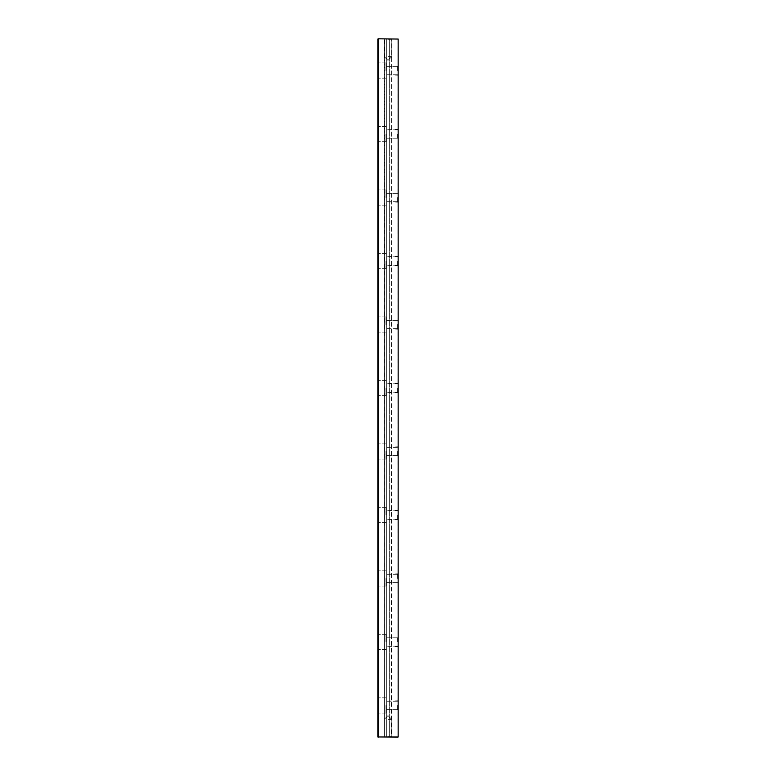 <?xml version="1.0" encoding="UTF-8"?>
<svg xmlns="http://www.w3.org/2000/svg" width="776" height="776" viewBox="0 0 776 776"><rect width="100%" height="100%" fill="white"/><g stroke="black" fill="none" stroke-linecap="round" stroke-linejoin="round"><path stroke-width="0.58" stroke-dasharray="3.88 2.91" d="M397.904 38.8L389.329 38.8L389.329 737.2L389.329 38.8L397.904 38.8L377.844 39.052L378.096 737.2L384.392 736.948L384.644 38.8L377.844 39.052L377.844 736.948L384.644 737.2L378.096 737.2L378.096 39.052L377.844 736.948L378.349 737.2L377.844 736.948M377.844 150.001L377.844 148.129L377.844 150.311L377.844 148.701L378.349 150.001M377.844 143.405L377.844 145.936L377.844 143.405L378.349 143.405L378.349 144.443L377.844 143.405M377.844 134.035L377.844 141.659L377.844 134.035M377.844 101.171L377.844 103.858L377.844 100.162L377.844 103.809L377.844 101.171L377.844 103.664L377.844 101.171L378.349 101.171L378.349 103.858L378.349 100.162L378.349 103.809L378.349 101.171L377.844 101.171M377.844 108.009L377.844 104.44L377.844 108.591L377.844 108.009L378.349 108.562L378.349 104.44L378.349 108.591L377.844 108.009M377.844 113.509L377.844 116.031L377.844 111.016L377.844 114.179L378.349 114.179L378.349 116.031L378.349 111.016L378.349 114.179L378.349 112.84L377.844 114.179L378.349 113.509M377.844 117.341L377.844 120.697L377.844 116.332L378.349 120.697L378.349 117.341M377.844 175.027L377.844 173.659L377.844 176.307L377.844 174.125L377.844 176.297L378.349 175.027L378.349 176.307L378.349 174.125L377.844 175.036M377.844 167.907L377.844 170.099L377.844 167.451L378.349 170.099L378.349 167.451L378.349 169.517L377.844 167.985L378.349 167.907M377.844 172.631L377.844 170.555L377.844 173.087L378.349 171.806L378.349 173.087L378.349 171.166L377.844 172.631L378.349 172.631M377.844 159.778L377.844 158.595L377.844 160.894L378.349 159.778L378.349 158.595L378.349 160.894L377.844 159.74M377.844 163.765L377.844 166.879L377.844 163.765L378.349 163.765L378.349 166.879L378.349 163.765L377.844 163.775M377.844 157.994L377.844 155.831L377.844 158.129L378.349 156.403L378.349 158.129L378.349 155.831L378.349 158.023L377.844 158.023L378.349 157.994M377.844 155.258L378.349 154.793L377.844 155.258M377.844 151.533L377.844 154.511L377.844 151.533L378.349 150.602L378.349 154.511L378.349 151.533M377.844 197.531L377.844 189.907L377.844 197.531M377.844 179.295L377.844 180.798L377.844 178.267L378.349 179.295L378.349 178.267L378.349 179.76L377.844 179.295M377.844 324.514L377.844 316.889L377.844 324.514M377.844 261.017L377.844 268.642L377.844 261.017M377.844 451.486L377.844 459.111L377.844 451.486M377.844 388L377.844 395.615L377.844 388M377.844 85.777L377.844 89.298L377.844 84.7L378.349 89.298L378.349 84.7L378.349 88.251L377.844 86.825L378.349 85.777M377.844 89.948L377.844 94.507L377.844 89.948L378.349 89.948L378.349 94.507L378.349 89.948L377.844 89.948M377.844 97.126L377.844 99.512L377.844 95.147L377.844 99.512L377.844 97.126L378.349 96.205L378.349 98.484L378.349 97.126M377.844 70.548L377.844 62.924L377.844 70.548M377.844 83.042L377.844 79.86L377.844 83.042L378.349 83.042L378.349 80.888L378.349 84.07L377.844 83.042M377.844 109.658L377.844 79.821L377.844 109.658L378.349 109.658L378.349 120.716L378.349 79.821L378.349 109.658M377.844 514.983L377.844 507.358L377.844 514.983M377.844 705.452L377.844 713.076L377.844 705.452M377.844 641.965L377.844 634.341L377.844 641.965M377.844 578.469L377.844 586.093L377.844 578.469M384.644 38.8L386.671 38.8L386.671 737.2L386.671 38.8L384.392 39.052L384.392 736.948L386.671 737.2L378.096 736.948L378.096 38.8L384.644 38.8M389.329 38.8L386.671 38.8L386.671 737.2L389.329 737.2L386.671 737.2L386.671 38.8L389.329 38.8L389.329 737.2L391.608 736.948L391.608 39.052L391.356 737.2L397.904 737.2L389.329 737.2L389.329 38.8M388 38.8L392.316 38.8L388 38.8M388 737.2L392.316 737.2L388 737.2M378.349 38.8L397.904 39.052L397.904 737.2L398.156 39.052L398.156 736.948L378.349 736.948L378.349 39.052L377.844 39.052M398.156 641.965L398.156 637.261L398.156 641.965M398.156 578.469L398.156 583.174L398.156 578.469M398.156 514.983L398.156 519.678L398.156 514.983M398.156 388L398.156 392.695L398.156 388M398.156 451.486L398.156 456.191L398.156 451.486M398.156 70.548L398.156 65.844L398.156 70.548M398.156 197.531L398.156 192.826L398.156 197.531M398.156 134.035L398.156 138.739L398.156 134.035M398.156 324.514L398.156 319.809L398.156 324.514M398.156 261.017L398.156 265.712L398.156 261.017M398.156 705.452L398.156 710.156L398.156 705.452M377.844 150.311L378.349 150.311L378.349 148.245L378.349 150.428L377.844 150.311L378.349 150.292M377.844 149.322L378.349 149.322L378.349 148.129L377.844 149.312M377.844 148.701L378.349 148.701M377.844 149.681L378.349 149.681M377.844 149.855L378.349 149.855M377.844 148.546L378.349 148.546M377.844 148.245L378.349 148.245M377.844 149.962L378.349 149.962M377.844 148.808L378.349 148.808M377.844 148.585L378.349 148.585M377.844 148.129L378.349 148.129M377.844 150.428L378.349 150.428M377.844 144.443L378.349 144.908L377.844 144.443M377.844 144.908L378.349 145.936L377.844 144.908M377.844 145.936L378.349 145.936L377.844 145.936M385.973 134.035L385.973 141.659L385.973 134.035M377.844 103.664L378.349 103.664L377.844 103.664M377.844 103.809L378.349 103.809L377.844 103.809M377.844 100.162L378.349 100.162L377.844 100.162M377.844 103.858L378.349 103.858L377.844 103.858M377.844 108.591L378.349 108.591M377.844 108.31L378.349 108.31M377.844 104.44L378.349 104.44L377.844 104.44M377.844 105.468L378.349 105.468L377.844 105.468M377.844 107.534L378.349 107.534L377.844 107.534M377.844 108.562L378.349 108.562L378.349 112.151L378.349 107.757L377.844 108.562L377.844 109.882L377.844 107.757L378.349 108.524M377.844 108.436L378.349 108.436M377.844 116.031L378.349 116.031M377.844 112.84L378.349 112.84L377.844 112.84M377.844 111.016L378.349 111.016L377.844 111.385L377.844 107.951L377.844 111.026M377.844 112.161L378.349 112.161M377.844 112.462L378.349 112.462M377.844 114.547L378.349 114.547M377.844 114.867L378.349 114.867M377.844 116.332L378.349 116.332M377.844 120.697L378.349 120.716M377.844 118.388L378.349 118.388L377.844 118.388M377.844 119.659L378.349 119.659L378.349 117.506L378.349 119.659L377.844 119.659M377.844 119.572L378.349 119.572M377.844 117.38L378.349 117.38M377.844 119.426L378.349 119.426M377.844 120.435L378.349 120.435M377.844 176.297L378.349 176.307M377.844 175.648L377.844 174.125L377.844 175.851L378.349 174.125L377.844 175.851L378.349 175.648M377.844 174.125L378.349 174.125L377.844 174.125M377.844 173.659L378.349 173.659M377.844 167.567L378.349 167.567L377.844 167.548M377.844 169.517L378.349 169.517M377.844 168.169L378.349 168.169M377.844 167.451L378.349 167.451M377.844 169.634L378.349 169.634M377.844 170.099L378.349 170.099M377.844 169.983L378.349 170.002M377.844 169.954L378.349 169.954M377.844 173.087L378.349 173.087L377.844 173.087M377.844 172.282L378.349 172.282M378.349 170.701L377.844 170.701L378.349 170.72M377.844 170.555L378.349 170.555M377.844 160.894L378.349 160.894M377.844 160.778L378.349 160.758M377.844 159.788L378.349 158.808L378.349 160.273L377.844 159.808L378.349 159.788M377.844 159.167L378.349 159.167M377.844 160.147L378.349 160.147M377.844 160.322L378.349 160.322L377.844 160.36M377.844 159.022L378.349 159.022L377.844 159.051M377.844 158.711L378.349 158.711M377.844 160.438L378.349 160.438M377.844 159.274L378.349 159.274M377.844 158.595L378.349 158.595M377.844 164.687L378.349 164.687L377.844 164.687M377.844 165.152L378.349 165.152L377.844 165.152M377.844 166.365L378.349 166.365M377.844 166.413L378.349 166.413L377.844 166.413M377.844 166.879L378.349 166.879L377.844 166.879M377.844 165.075L378.349 165.075M377.844 163.426L378.349 162.96L377.844 163.426M377.844 162.96L378.349 162.96L377.844 162.96M377.844 158.129L378.349 158.129M377.844 157.033L378.349 157.024M377.844 156.403L378.349 156.403M377.844 157.382L378.349 157.382M377.844 157.557L378.349 157.557M377.844 156.257L378.349 156.257M377.844 155.947L378.349 155.947M377.844 157.674L378.349 157.674M377.844 156.51L378.349 156.51M377.844 156.296L378.349 156.296M377.844 155.831L378.349 155.831M377.844 154.793L378.349 154.793L377.844 154.793M377.844 150.602L378.349 150.602M377.844 151.999L378.349 151.999M377.844 152.552L378.349 152.552M377.844 152.688L378.349 152.688M377.844 153.105L378.349 153.105M377.844 153.561L378.349 153.561M377.844 154.511L378.349 154.511M377.844 154.036L378.349 154.036M377.844 153.512L378.349 153.512M377.844 153.357L378.349 153.357M377.844 153.25L378.349 153.25M377.844 152.804L378.349 152.804M377.844 152.319L378.349 152.319M377.844 151.873L378.349 151.873M377.844 151.737L378.349 151.737M377.844 151.601L378.349 151.601M377.844 151.077L378.349 151.077M385.973 197.531L385.973 189.907L385.973 197.531M377.844 178.267L378.349 178.267L377.844 178.267M377.844 179.76L378.349 180.798L377.844 179.76M377.844 180.798L378.349 180.798L377.844 180.798M385.973 324.514L385.973 316.889L385.973 324.514M385.973 261.017L385.973 268.642L385.973 261.017M385.973 451.486L385.973 459.111L385.973 451.486M385.973 388L385.973 395.615L385.973 388M377.844 85.942L378.349 85.942L378.349 80.452L378.349 85.923L377.844 85.942L378.349 85.942L377.844 84.177L377.844 85.923M377.844 90.976L378.349 90.976L377.844 90.976M377.844 92.887L378.349 92.887L378.349 89.24L378.349 93.624L378.349 90.85L378.349 92.868L377.844 92.868M377.844 94.507L378.349 94.507L377.844 94.507M377.844 93.469L378.349 93.469L377.844 93.469M377.844 91.539L378.349 91.539M377.844 98.242L378.349 98.242M377.844 98.484L378.349 97.213L378.349 99.512L377.844 98.484M377.844 99.512L378.349 99.512L378.349 95.467L378.349 99.512L377.844 99.512L378.349 99.512M377.844 99.25L378.349 99.25M377.844 96.156L378.349 96.156M377.844 95.147L378.349 95.147M377.844 97.213L378.349 97.213L377.844 97.213M377.844 98.397L378.349 98.397L378.349 101.646L378.349 97.252L378.349 101.646L378.349 98.406L377.844 98.406L377.844 101.646L377.844 98.406M377.844 96.205L378.349 96.205M385.973 70.548L385.973 62.924L385.973 70.548M377.844 87.213L378.349 87.213L377.844 87.213M377.844 88.076L378.349 88.095M377.844 80.888L378.349 79.86L377.844 80.888M377.844 79.86L378.349 79.86L377.844 79.86M377.844 84.07L378.349 84.07L378.349 81.218L377.844 85.612L377.844 80.452L377.844 83.265L377.844 81.218L378.349 81.218L377.844 81.218L378.349 81.218L377.844 81.218L377.844 84.07L378.349 84.07M377.844 111.831L378.349 111.831M377.844 111.298L378.349 111.298M377.844 109.086L378.349 109.086M377.844 79.821L378.349 79.821L377.844 79.821M377.844 88.784L378.349 88.784M377.844 89.259L378.349 89.259L378.349 91.393L378.349 89.24L377.844 89.24L377.844 92.994L377.844 89.24L378.349 89.24M377.844 85.04L378.349 85.04M377.844 84.7L378.349 84.7L377.844 84.7M377.844 89.298L378.349 89.298M385.973 514.983L385.973 507.358L385.973 514.983M385.973 705.452L385.973 713.076L385.973 705.452M385.973 641.965L385.973 634.341L385.973 641.965M385.973 578.469L385.973 586.093L385.973 578.469M388 39.304L391.812 39.304L388 39.304M388 736.696L391.812 736.696L388 736.696M397.651 641.965L397.651 637.775L397.651 641.965M397.651 578.469L397.651 574.279L397.651 578.469M397.651 514.983L397.651 519.173L397.651 514.983M397.651 388L397.651 392.19L397.651 388M397.651 451.486L397.651 455.677L397.651 451.486M397.651 70.548L397.651 66.358L397.651 70.548M397.651 197.531L397.651 201.721L397.651 197.531M397.651 134.035L397.651 138.225L397.651 134.035M397.651 324.514L397.651 328.704L397.651 324.514M397.651 261.017L397.651 265.208L397.651 261.017M397.651 705.452L397.651 709.642L397.651 705.452M377.844 107.602L377.844 105.517L378.349 105.517L378.349 107.602L378.349 105.517L377.844 105.517L377.844 107.602L378.349 107.602M378.349 171.021L377.844 171.021M388 56.58L391.812 56.58L388 56.58M388 719.42L391.812 719.42L388 719.42M377.844 87.62L378.349 87.62L377.844 87.62M377.844 88.251L378.349 88.251M397.904 737.2L378.349 737.2M377.844 93.275L378.349 92.344L377.844 93.275M377.844 103.557L377.844 106.991L377.844 103.557L378.349 103.557L378.349 106.234L378.349 102.607L378.349 106.991L378.349 103.557M377.844 96.874L377.844 94.391L377.844 96.874L378.349 96.874L378.349 94.391L378.349 96.874L377.844 96.874M377.844 97.941L377.844 101.646L377.844 97.252L378.349 97.941M377.844 97.252L378.349 97.252M377.844 82.712L378.349 82.712M377.844 83.546L378.349 83.546M377.844 85.05L378.349 85.05M377.844 83.75L378.349 83.75M377.844 85.612L378.349 85.612M377.844 80.452L378.349 80.452L377.844 80.452M377.844 93.624L378.349 93.624M377.844 92.344L378.349 92.344M377.844 89.997L378.349 89.997L377.844 89.997M377.844 92.48L378.349 92.489M377.844 90.947L378.349 90.947M377.844 90.85L378.349 90.85M377.844 104.323L378.349 104.323M377.844 106.991L378.349 106.991L377.844 106.991M377.844 102.607L378.349 102.607L377.844 102.607M377.844 106.234L378.349 106.234M377.844 94.391L378.349 94.391L377.844 94.391M377.844 99.018L378.349 99.018M377.844 101.646L378.349 101.646M377.844 99.726L378.349 99.726M378.349 98.086L378.349 99.59L378.349 97.446L377.844 98.086M377.844 97.446L378.349 97.446M377.844 98.212L378.349 98.212M377.844 100.88L378.349 100.88M377.844 108.892L378.349 108.892M377.844 109.319L378.349 109.319M377.844 111.763L378.349 111.763L377.844 111.763M377.844 108.708L378.349 107.951L377.844 108.708M377.844 107.951L378.349 107.951M377.844 111.385L378.349 111.385M377.844 107.757L378.349 107.757M377.844 112.151L378.349 112.151M397.904 39.052L398.156 736.948L397.904 39.052M398.156 39.052L398.156 736.948M377.844 148.924L378.349 148.924M377.844 148.759L378.349 148.759M377.844 148.827L378.349 148.827L377.844 148.837M377.844 149.273L378.349 149.273M377.844 150.156L378.349 150.156M377.844 149.797L378.349 149.807M377.844 149.234L378.349 149.234M377.844 148.323L378.349 148.323M377.844 148.342L378.349 148.342M377.844 148.643L378.349 148.643M377.844 148.488L378.349 148.488M377.844 149.894L378.349 149.894M377.844 107.554L378.349 107.554M377.844 107.039L378.349 107.039M377.844 116.633L378.349 116.633L377.844 116.652M377.844 117.874L378.349 117.874M377.844 119.339L378.349 119.339M377.844 118.262L378.349 118.262M377.844 117.535L378.349 117.535L377.844 117.506M377.844 118.311L378.349 118.311M377.844 119.291L378.349 119.291M377.844 174.028L378.349 174.028L377.844 174.037M377.844 175.851L378.349 175.851M377.844 175.521L378.349 175.521M377.844 174.406L378.349 174.406L377.844 174.396M377.844 175.939L378.349 175.939M377.844 175.007L378.349 175.007L377.844 174.998M377.844 168.208L378.349 168.208L377.844 168.188M377.844 168.867L378.349 168.867M377.844 167.781L378.349 167.781M377.844 168.276L378.349 168.276M377.844 168.799L378.349 168.799M377.844 169.381L378.349 169.381M377.844 168.615L378.349 168.615L377.844 168.654M377.844 167.81L378.349 167.81M377.844 167.713L378.349 167.713M377.844 168.46L378.349 168.46M377.844 169.013L378.349 169.013M377.844 169.799L378.349 169.799M377.844 169.469L378.349 169.469M377.844 171.806L378.349 171.806M377.844 171.147L378.349 171.147L377.844 171.166M377.844 158.954L378.349 158.954M377.844 160.467L378.349 160.467M377.844 159.39L378.349 159.39M377.844 159.226L378.349 159.226M377.844 159.303L378.349 159.303L377.844 159.313M377.844 160.622L378.349 160.622M377.844 160.263L378.349 160.263M377.844 159.701L378.349 159.701M377.844 158.789L378.349 158.789L377.844 158.808M377.844 159.109L378.349 159.109M377.844 160.283L378.349 160.283L377.844 160.273M377.844 163.503L378.349 163.503M377.844 164.163L378.349 164.163M377.844 164.57L378.349 164.57M377.844 165.356L378.349 165.356M377.844 165.88L378.349 165.88M377.844 166.19L378.349 166.19M377.844 166.646L378.349 166.646M377.844 165.977L378.349 165.977M377.844 164.793L378.349 164.793M377.844 164.279L378.349 164.279M377.844 157.606L378.349 157.606M377.844 157.703L378.349 157.703M377.844 156.636L378.349 156.636M377.844 156.461L378.349 156.461M377.844 156.539L378.349 156.539L377.844 156.548M377.844 156.985L378.349 156.985L377.844 157.014M377.844 157.858L378.349 157.858M377.844 157.509L378.349 157.509M377.844 156.946L378.349 156.946M377.844 156.034L378.349 156.034M377.844 156.054L378.349 156.054M377.844 156.354L378.349 156.354M377.844 156.189L378.349 156.189M377.844 96.331L378.349 96.331M377.844 98.115L378.349 98.115M377.844 95.448L378.349 95.448L377.844 95.467M377.844 96.699L378.349 96.699M377.844 98.154L378.349 98.154M377.844 97.087L378.349 97.087M377.844 96.35L378.349 96.35M377.844 86.825L378.349 86.825L377.844 86.825M377.844 87.494L378.349 87.494M377.844 89.104L378.349 89.104M377.844 107.127L378.349 107.127L377.844 107.127M377.844 169.43L378.349 169.43M377.844 169.081L378.349 169.081M377.844 168.537L378.349 168.537M377.844 168.072L378.349 168.072M377.844 171.254L378.349 171.254L377.844 171.244M377.844 171.826L378.349 171.826M377.844 172.398L378.349 172.398M377.844 172.388L378.349 172.388M377.844 88.115L378.349 88.115M377.844 87.834L378.349 87.834M377.844 85.971L378.349 85.971M377.844 86.437L378.349 86.437M377.844 82.227L378.349 82.227M377.844 83.11L378.349 83.11M377.844 84.177L378.349 84.177L377.844 84.186M377.844 85.156L378.349 85.156M377.844 84.603L378.349 84.603M377.844 83.265L378.349 83.265L377.844 83.294M377.844 93.013L378.349 93.013M377.844 92.994L378.349 92.994L377.844 92.984M377.844 92.286L378.349 92.286M377.844 91.267L378.349 91.267M377.844 89.929L378.349 89.929L377.844 89.9M377.844 90.443L378.349 90.443L377.844 90.462M377.844 91.306L378.349 91.306M377.844 92.15L378.349 92.15M377.844 92.053L378.349 92.053M377.844 91.083L378.349 91.083M377.844 91.471L378.349 91.471M377.844 91.393L378.349 91.393L377.844 91.364M377.844 103.906L378.349 103.906M377.844 104.653L378.349 104.653M377.844 105.662L378.349 105.662M377.844 104.886L378.349 104.886M377.844 98.765L378.349 98.765M377.844 100.938L378.349 100.938M377.844 101.481L378.349 101.481M377.844 101.093L378.349 101.093M377.844 99.59L378.349 99.59L377.844 99.571M377.844 98.591L378.349 98.591M377.844 100.521L378.349 100.521M377.844 100.463L378.349 100.463M377.844 110.124L378.349 110.124M377.844 109.173L378.349 109.173M377.844 109.94L378.349 109.94M377.844 111.055L378.349 111.055M377.844 109.882L378.349 109.882L377.844 109.882M377.844 108.941L378.349 108.941M377.844 108.407L378.349 108.407M377.844 111.628L378.349 111.628M377.844 111.56L378.349 111.56M377.844 83.09L378.349 83.09M377.844 84.642L378.349 84.642M377.844 84.468L378.349 84.468M385.973 126.42L377.844 126.42L385.973 126.42M385.973 141.659L377.844 141.659L385.973 141.659M385.973 189.907L377.844 189.907L385.973 189.907M385.973 205.145L377.844 205.145L385.973 205.145M385.973 316.889L377.844 316.889L385.973 316.889M385.973 332.128L377.844 332.128L385.973 332.128M385.973 253.403L377.844 253.403L385.973 253.403M385.973 268.642L377.844 268.642L385.973 268.642M385.973 443.872L377.844 443.872L385.973 443.872M385.973 459.111L377.844 459.111L385.973 459.111M385.973 380.385L377.844 380.385L385.973 380.385M385.973 395.615L377.844 395.615L385.973 395.615M385.973 62.924L377.844 62.924L385.973 62.924M385.973 78.163L377.844 78.163L385.973 78.163M385.973 507.358L377.844 507.358L385.973 507.358M385.973 522.597L377.844 522.597L385.973 522.597M385.973 697.837L377.844 697.837L385.973 697.837M385.973 713.076L377.844 713.076L385.973 713.076M385.973 634.341L377.844 634.341L385.973 634.341M385.973 649.58L377.844 649.58L385.973 649.58M385.973 570.855L377.844 570.855L385.973 570.855M385.973 586.093L377.844 586.093L385.973 586.093M391.812 39.304L392.316 38.8L391.812 39.304L391.812 56.58L388 60.383L384.188 56.58L384.188 39.304L383.683 38.8L384.188 39.304L384.188 56.58L388 60.383L391.812 56.58L391.812 39.304M384.188 736.696L383.683 737.2L384.188 736.696L384.188 719.42L388 715.617L391.812 719.42L391.812 736.696L392.316 737.2L391.812 736.696L391.812 719.42L388 715.617L384.188 719.42L384.188 736.696M397.651 646.156L398.156 646.66L385.973 646.156L397.651 646.156M397.651 637.775L398.156 637.261L397.651 637.775L385.973 637.775L397.651 637.775M397.651 582.66L398.156 583.174L397.651 582.66L385.973 582.66L397.651 582.66M397.651 574.279L398.156 573.774L385.973 574.279L397.651 574.279M397.651 519.173L398.156 519.678L385.973 519.173L397.651 519.173M397.651 510.792L398.156 510.288L385.973 510.792L397.651 510.792M397.651 392.19L398.156 392.695L385.973 392.19L397.651 392.19M397.651 383.81L398.156 383.305L385.973 383.81L397.651 383.81M397.651 455.677L398.156 456.191L397.651 455.677L385.973 455.677L397.651 455.677M397.651 447.296L398.156 446.792L385.973 447.296L397.651 447.296M397.651 74.739L398.156 75.243L385.973 74.739L397.651 74.739M397.651 66.358L398.156 65.844L397.651 66.358L385.973 66.358L397.651 66.358M397.651 201.721L398.156 202.226L385.973 201.721L397.651 201.721M397.651 193.34L398.156 192.826L397.651 193.34L385.973 193.34L397.651 193.34M397.651 138.225L398.156 138.739L397.651 138.225L385.973 138.225L397.651 138.225M397.651 129.844L398.156 129.34L385.973 129.844L397.651 129.844M397.651 328.704L398.156 329.208L385.973 328.704L397.651 328.704M397.651 320.323L398.156 319.809L397.651 320.323L385.973 320.323L397.651 320.323M397.651 265.208L398.156 265.712L385.973 265.208L397.651 265.208M397.651 256.827L398.156 256.322L385.973 256.827L397.651 256.827M397.651 709.642L398.156 710.156L397.651 709.642L385.973 709.642L397.651 709.642M397.651 701.262L398.156 700.757L385.973 701.262L397.651 701.262"/><path stroke-width="1.16" d="M378.349 38.8L397.904 39.052L378.349 38.8L378.349 736.948L398.156 736.948L398.156 39.052L398.156 736.948M397.904 737.2L377.844 736.948L377.844 39.052M378.349 737.2L377.844 736.948"/></g></svg>
